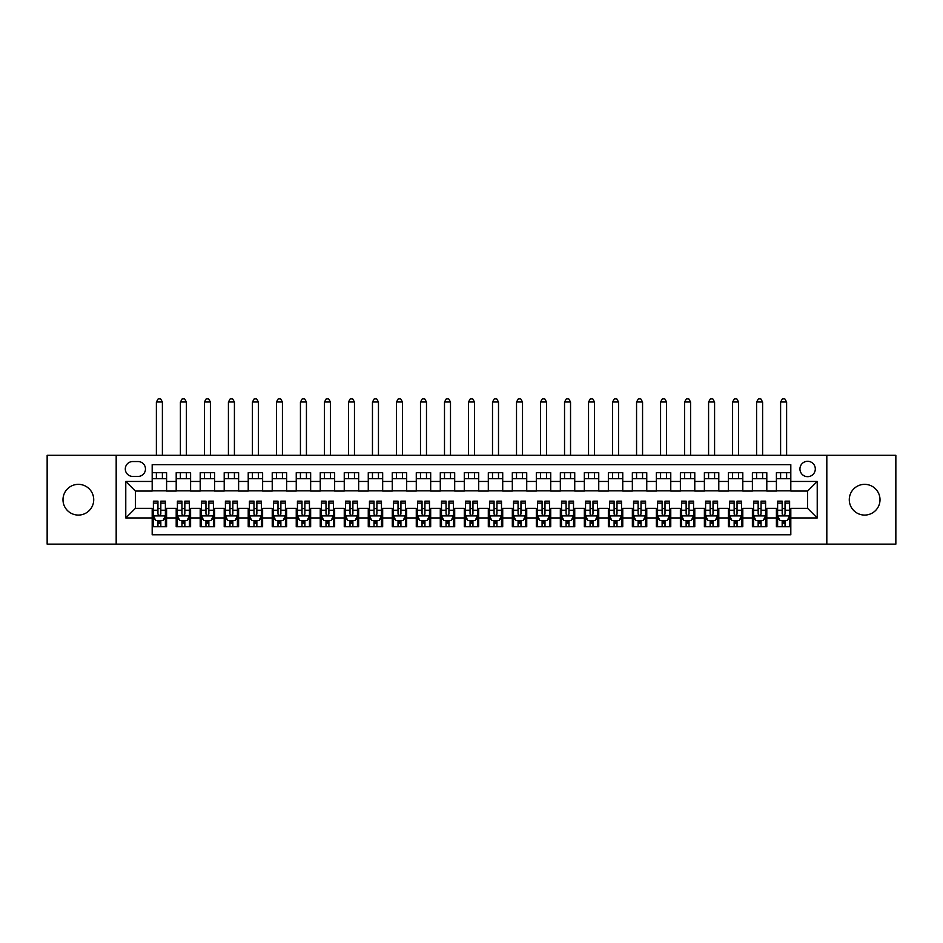 <?xml version="1.0" encoding="UTF-8"?>
<svg xmlns="http://www.w3.org/2000/svg" width="943" height="943" viewBox="0 0 943 943"><rect width="100%" height="100%" fill="white"/><g stroke="black" fill="none" stroke-linecap="round" stroke-linejoin="round"><path stroke-width="1.41" d="M864.637 484.348A15.371 15.371 0 0 0 849.278 499.707A15.371 15.371 0 0 0 864.637 515.078A15.371 15.371 0 0 0 880.008 499.707A15.371 15.371 0 0 0 864.637 484.348M78.363 484.348A15.371 15.371 0 0 0 62.992 499.707A15.371 15.371 0 0 0 78.363 515.078A15.371 15.371 0 0 0 93.722 499.707A15.371 15.371 0 0 0 78.363 484.348M807.621 461.292A7.685 7.685 0 0 0 799.935 468.977A7.685 7.685 0 0 0 807.621 476.663A7.685 7.685 0 0 0 815.306 468.977A7.685 7.685 0 0 0 807.621 461.292M826.822 544.123L895.85 544.123L895.85 455.292L826.822 455.292L826.822 544.123L116.178 544.123L116.178 455.292L47.15 455.292L47.15 544.123L116.178 544.123M790.812 472.702L776.407 472.702L776.407 481.46L766.8 481.46L766.8 491.067L776.407 491.067L776.407 481.46M766.8 481.46L766.8 472.702L752.396 472.702L752.396 481.46L742.801 481.46L742.801 491.067L752.396 491.067L752.396 481.46M742.801 481.46L742.801 472.702L728.385 472.702L728.385 481.46L718.79 481.46L718.79 491.067L728.385 491.067L728.385 481.46M718.79 481.46L718.79 472.702L704.386 472.702L704.386 481.46L694.779 481.46L694.779 491.067L704.386 491.067L704.386 481.46M694.779 481.46L694.779 472.702L680.375 472.702L680.375 481.46L670.768 481.46L670.768 491.067L680.375 491.067L680.375 481.46M670.768 481.46L670.768 472.702L656.363 472.702L656.363 481.46L646.757 481.46L646.757 491.067L656.363 491.067L656.363 481.46M646.757 481.46L646.757 472.702L632.352 472.702L632.352 481.46L622.757 481.46L622.757 491.067L632.352 491.067L632.352 481.46M622.757 481.46L622.757 472.702L608.353 472.702L608.353 481.46L598.746 481.46L598.746 491.067L608.353 491.067L608.353 481.46M598.746 481.46L598.746 472.702L584.342 472.702L584.342 481.46L574.735 481.46L574.735 491.067L584.342 491.067L584.342 481.46M574.735 481.46L574.735 472.702L560.331 472.702L560.331 481.46L550.724 481.46L550.724 491.067L560.331 491.067L560.331 481.46M550.724 481.46L550.724 472.702L536.319 472.702L536.319 481.46L526.724 481.46L526.724 491.067L536.319 491.067L536.319 481.46M526.724 481.46L526.724 472.702L512.32 472.702L512.32 481.46L502.713 481.46L502.713 491.067L512.32 491.067L512.32 481.46M502.713 481.46L502.713 472.702L488.309 472.702L488.309 481.46L478.702 481.46L478.702 491.067L488.309 491.067L488.309 481.46M478.702 481.46L478.702 472.702L464.298 472.702L464.298 481.46L454.691 481.46L454.691 491.067L464.298 491.067L464.298 481.46M454.691 481.46L454.691 472.702L440.287 472.702L440.287 481.46L430.68 481.46L430.68 491.067L440.287 491.067L440.287 481.46M430.68 481.46L430.68 472.702L416.276 472.702L416.276 481.46L406.681 481.46L406.681 491.067L416.276 491.067L416.276 481.46M406.681 481.46L406.681 472.702L392.276 472.702L392.276 481.46L382.669 481.46L382.669 491.067L392.276 491.067L392.276 481.46M382.669 481.46L382.669 472.702L368.265 472.702L368.265 481.46L358.658 481.46L358.658 491.067L368.265 491.067L368.265 481.46M358.658 481.46L358.658 472.702L344.254 472.702L344.254 481.46L334.647 481.46L334.647 491.067L344.254 491.067L344.254 481.46M334.647 481.46L334.647 472.702L320.243 472.702L320.243 481.46L310.648 481.46L310.648 491.067L320.243 491.067L320.243 481.46M310.648 481.46L310.648 472.702L296.243 472.702L296.243 481.46L286.637 481.46L286.637 491.067L296.243 491.067L296.243 481.46M286.637 481.46L286.637 472.702L272.232 472.702L272.232 481.46L262.625 481.46L262.625 491.067L272.232 491.067L272.232 481.46M262.625 481.46L262.625 472.702L248.221 472.702L248.221 481.46L238.614 481.46L238.614 491.067L248.221 491.067L248.221 481.46M238.614 481.46L238.614 472.702L224.21 472.702L224.21 481.46L214.615 481.46L214.615 491.067L224.21 491.067L224.21 481.46M214.615 481.46L214.615 472.702L200.199 472.702L200.199 481.46L190.604 481.46L190.604 491.067L200.199 491.067L200.199 481.46M190.604 481.46L190.604 472.702L176.2 472.702L176.2 491.067L166.593 491.067L166.593 472.702L152.188 472.702M152.188 526.724L166.593 526.724L166.593 508.348L176.2 508.348L176.2 526.724L190.604 526.724L190.604 508.348L200.199 508.348L200.199 517.955L190.604 517.955M200.199 517.955L200.199 526.724L214.615 526.724L214.615 508.348L224.21 508.348L224.21 517.955L214.615 517.955M224.21 517.955L224.21 526.724L238.614 526.724L238.614 508.348L248.221 508.348L248.221 517.955L238.614 517.955M248.221 517.955L248.221 526.724L262.625 526.724L262.625 508.348L272.232 508.348L272.232 517.955L262.625 517.955M272.232 517.955L272.232 526.724L286.637 526.724L286.637 508.348L296.243 508.348L296.243 517.955L286.637 517.955M296.243 517.955L296.243 526.724L310.648 526.724L310.648 508.348L320.243 508.348L320.243 517.955L310.648 517.955M320.243 517.955L320.243 526.724L334.647 526.724L334.647 508.348L344.254 508.348L344.254 517.955L334.647 517.955M344.254 517.955L344.254 526.724L358.658 526.724L358.658 508.348L368.265 508.348L368.265 517.955L358.658 517.955M368.265 517.955L368.265 526.724L382.669 526.724L382.669 508.348L392.276 508.348L392.276 517.955L382.669 517.955M392.276 517.955L392.276 526.724L406.681 526.724L406.681 508.348L416.276 508.348L416.276 517.955L406.681 517.955M416.276 517.955L416.276 526.724L430.68 526.724L430.68 508.348L440.287 508.348L440.287 517.955L430.68 517.955M440.287 517.955L440.287 526.724L454.691 526.724L454.691 508.348L464.298 508.348L464.298 517.955L454.691 517.955M464.298 517.955L464.298 526.724L478.702 526.724L478.702 508.348L488.309 508.348L488.309 517.955L478.702 517.955M488.309 517.955L488.309 526.724L502.713 526.724L502.713 508.348L512.32 508.348L512.32 517.955L502.713 517.955M512.32 517.955L512.32 526.724L526.724 526.724L526.724 508.348L536.319 508.348L536.319 517.955L526.724 517.955M536.319 517.955L536.319 526.724L550.724 526.724L550.724 508.348L560.331 508.348L560.331 517.955L550.724 517.955M560.331 517.955L560.331 526.724L574.735 526.724L574.735 508.348L584.342 508.348L584.342 517.955L574.735 517.955M584.342 517.955L584.342 526.724L598.746 526.724L598.746 508.348L608.353 508.348L608.353 517.955L598.746 517.955M608.353 517.955L608.353 526.724L622.757 526.724L622.757 508.348L632.352 508.348L632.352 517.955L622.757 517.955M632.352 517.955L632.352 526.724L646.757 526.724L646.757 508.348L656.363 508.348L656.363 517.955L646.757 517.955M656.363 517.955L656.363 526.724L670.768 526.724L670.768 508.348L680.375 508.348L680.375 517.955L670.768 517.955M680.375 517.955L680.375 526.724L694.779 526.724L694.779 508.348L704.386 508.348L704.386 517.955L694.779 517.955M704.386 517.955L704.386 526.724L718.79 526.724L718.79 508.348L728.385 508.348L728.385 517.955L718.79 517.955M728.385 517.955L728.385 526.724L742.801 526.724L742.801 508.348L752.396 508.348L752.396 517.955L742.801 517.955M752.396 517.955L752.396 526.724L766.8 526.724L766.8 508.348L776.407 508.348L776.407 517.955L766.8 517.955M132.739 476.427L138.02 476.427A7.438 7.438 0 0 0 145.47 468.977A7.438 7.438 0 0 0 138.02 461.54L132.739 461.54A7.438 7.438 0 0 0 125.301 468.977A7.438 7.438 0 0 0 132.739 476.427M826.822 455.292L116.178 455.292M790.812 481.46L790.812 464.663L152.188 464.663L152.188 491.067L135.379 491.067L135.379 508.348L152.188 508.348L152.188 534.764L790.812 534.764L790.812 508.348L807.621 508.348L807.621 491.067L790.812 491.067L790.812 481.46L817.227 481.46L817.227 517.955L790.812 517.955M152.188 517.955L125.773 517.955L125.773 481.46L152.188 481.46M776.407 517.955L776.407 526.724L790.812 526.724M152.188 478.702L166.593 478.702M152.188 490.831L166.593 490.831M152.188 508.595L153.391 508.595M157.952 508.595L160.829 508.595M165.39 508.595L166.593 508.595M152.188 520.713L153.391 520.713M157.952 520.713L160.829 520.713M165.39 520.713L166.593 520.713M176.2 490.831L190.604 490.831M176.2 478.702L190.604 478.702M176.2 508.595L177.402 508.595M181.952 508.595L184.84 508.595M189.402 508.595L190.604 508.595M176.2 520.713L177.402 520.713M181.952 520.713L184.84 520.713M189.402 520.713L190.604 520.713M200.199 508.595L201.401 508.595M205.963 508.595L208.851 508.595M213.413 508.595L214.615 508.595M200.199 520.713L201.401 520.713M205.963 520.713L208.851 520.713M213.413 520.713L214.615 520.713M200.199 478.702L214.615 478.702M200.199 490.831L214.615 490.831M224.21 508.595L225.412 508.595M229.974 508.595L232.85 508.595M237.412 508.595L238.614 508.595M224.21 520.713L225.412 520.713M229.974 520.713L232.85 520.713M237.412 520.713L238.614 520.713M224.21 478.702L238.614 478.702M224.21 490.831L238.614 490.831M248.221 508.595L249.423 508.595M253.985 508.595L256.861 508.595M261.423 508.595L262.625 508.595M248.221 520.713L249.423 520.713M253.985 520.713L256.861 520.713M261.423 520.713L262.625 520.713M248.221 478.702L262.625 478.702M248.221 490.831L262.625 490.831M272.232 508.595L273.435 508.595M277.996 508.595L280.873 508.595M285.434 508.595L286.637 508.595M272.232 520.713L273.435 520.713M277.996 520.713L280.873 520.713M285.434 520.713L286.637 520.713M272.232 478.702L286.637 478.702M272.232 490.831L286.637 490.831M296.243 508.595L297.434 508.595M301.996 508.595L304.884 508.595M309.445 508.595L310.648 508.595M296.243 520.713L297.434 520.713M301.996 520.713L304.884 520.713M309.445 520.713L310.648 520.713M296.243 478.702L310.648 478.702M296.243 490.831L310.648 490.831M320.243 508.595L321.445 508.595M326.007 508.595L328.895 508.595M333.457 508.595L334.647 508.595M320.243 520.713L321.445 520.713M326.007 520.713L328.895 520.713M333.457 520.713L334.647 520.713M320.243 478.702L334.647 478.702M320.243 490.831L334.647 490.831M344.254 508.595L345.456 508.595M350.018 508.595L352.894 508.595M357.456 508.595L358.658 508.595M344.254 520.713L345.456 520.713M350.018 520.713L352.894 520.713M357.456 520.713L358.658 520.713M344.254 478.702L358.658 478.702M344.254 490.831L358.658 490.831M368.265 508.595L369.467 508.595M374.029 508.595L376.905 508.595M381.467 508.595L382.669 508.595M368.265 520.713L369.467 520.713M374.029 520.713L376.905 520.713M381.467 520.713L382.669 520.713M368.265 478.702L382.669 478.702M368.265 490.831L382.669 490.831M392.276 508.595L393.467 508.595M398.029 508.595L400.916 508.595M405.478 508.595L406.681 508.595M392.276 520.713L393.467 520.713M398.029 520.713L400.916 520.713M405.478 520.713L406.681 520.713M392.276 478.702L406.681 478.702M392.276 490.831L406.681 490.831M416.276 508.595L417.478 508.595M422.04 508.595L424.928 508.595M429.489 508.595L430.68 508.595M416.276 520.713L417.478 520.713M422.04 520.713L424.928 520.713M429.489 520.713L430.68 520.713M416.276 478.702L430.68 478.702M416.276 490.831L430.68 490.831M440.287 508.595L441.489 508.595M446.051 508.595L448.927 508.595M453.489 508.595L454.691 508.595M440.287 520.713L441.489 520.713M446.051 520.713L448.927 520.713M453.489 520.713L454.691 520.713M440.287 478.702L454.691 478.702M440.287 490.831L454.691 490.831M464.298 508.595L465.5 508.595M470.062 508.595L472.938 508.595M477.5 508.595L478.702 508.595M464.298 520.713L465.5 520.713M470.062 520.713L472.938 520.713M477.5 520.713L478.702 520.713M464.298 478.702L478.702 478.702M464.298 490.831L478.702 490.831M488.309 508.595L489.511 508.595M494.073 508.595L496.949 508.595M501.511 508.595L502.713 508.595M488.309 520.713L489.511 520.713M494.073 520.713L496.949 520.713M501.511 520.713L502.713 520.713M488.309 478.702L502.713 478.702M488.309 490.831L502.713 490.831M512.32 508.595L513.511 508.595M518.072 508.595L520.96 508.595M525.522 508.595L526.724 508.595M512.32 520.713L513.511 520.713M518.072 520.713L520.96 520.713M525.522 520.713L526.724 520.713M512.32 478.702L526.724 478.702M512.32 490.831L526.724 490.831M536.319 508.595L537.522 508.595M542.084 508.595L544.971 508.595M549.533 508.595L550.724 508.595M536.319 520.713L537.522 520.713M542.084 520.713L544.971 520.713M549.533 520.713L550.724 520.713M536.319 478.702L550.724 478.702M536.319 490.831L550.724 490.831M560.331 508.595L561.533 508.595M566.095 508.595L568.971 508.595M573.533 508.595L574.735 508.595M560.331 520.713L561.533 520.713M566.095 520.713L568.971 520.713M573.533 520.713L574.735 520.713M560.331 478.702L574.735 478.702M560.331 490.831L574.735 490.831M584.342 508.595L585.544 508.595M590.106 508.595L592.982 508.595M597.544 508.595L598.746 508.595M584.342 520.713L585.544 520.713M590.106 520.713L592.982 520.713M597.544 520.713L598.746 520.713M584.342 478.702L598.746 478.702M584.342 490.831L598.746 490.831M608.353 508.595L609.543 508.595M614.105 508.595L616.993 508.595M621.555 508.595L622.757 508.595M608.353 520.713L609.543 520.713M614.105 520.713L616.993 520.713M621.555 520.713L622.757 520.713M608.353 478.702L622.757 478.702M608.353 490.831L622.757 490.831M632.352 508.595L633.555 508.595M638.116 508.595L641.004 508.595M645.566 508.595L646.757 508.595M632.352 520.713L633.555 520.713M638.116 520.713L641.004 520.713M645.566 520.713L646.757 520.713M632.352 478.702L646.757 478.702M632.352 490.831L646.757 490.831M656.363 508.595L657.566 508.595M662.127 508.595L665.004 508.595M669.565 508.595L670.768 508.595M656.363 520.713L657.566 520.713M662.127 520.713L665.004 520.713M669.565 520.713L670.768 520.713M656.363 478.702L670.768 478.702M656.363 490.831L670.768 490.831M680.375 508.595L681.577 508.595M686.139 508.595L689.015 508.595M693.576 508.595L694.779 508.595M680.375 520.713L681.577 520.713M686.139 520.713L689.015 520.713M693.576 520.713L694.779 520.713M680.375 478.702L694.779 478.702M680.375 490.831L694.779 490.831M704.386 508.595L705.588 508.595M710.15 508.595L713.026 508.595M717.588 508.595L718.79 508.595M704.386 520.713L705.588 520.713M710.15 520.713L713.026 520.713M717.588 520.713L718.79 520.713M704.386 478.702L718.79 478.702M704.386 490.831L718.79 490.831M728.385 508.595L729.587 508.595M734.149 508.595L737.037 508.595M741.599 508.595L742.801 508.595M728.385 520.713L729.587 520.713M734.149 520.713L737.037 520.713M741.599 520.713L742.801 520.713M728.385 478.702L742.801 478.702M728.385 490.831L742.801 490.831M752.396 508.595L753.598 508.595M758.16 508.595L761.048 508.595M765.598 508.595L766.8 508.595M752.396 520.713L753.598 520.713M758.16 520.713L761.048 520.713M765.598 520.713L766.8 520.713M752.396 478.702L766.8 478.702M752.396 490.831L766.8 490.831M776.407 508.595L777.61 508.595M782.171 508.595L785.048 508.595M789.609 508.595L790.812 508.595M776.407 520.713L777.61 520.713M782.171 520.713L785.048 520.713M789.609 520.713L790.812 520.713M776.407 478.702L790.812 478.702M776.407 490.831L790.812 490.831M135.379 491.067L125.773 481.46M135.379 508.348L125.773 517.955M817.227 481.46L807.621 491.067M817.227 517.955L807.621 508.348M157.952 523.601L160.829 523.601M153.391 503.102L157.952 503.102L157.952 501.146L153.391 501.146L153.391 515.797L155.784 520.595L162.986 520.595L165.39 515.797L165.39 501.146L160.829 501.146L160.829 503.102L165.39 503.102M165.39 515.797L165.39 526.724M153.391 515.797L153.391 526.724M160.829 520.595L160.829 526.724M157.952 526.724L157.952 520.595M157.952 503.102L157.952 513.994C158.907 515.845 159.874 515.845 160.829 513.994L160.829 503.102M162.396 478.702L162.396 472.702M162.396 455.292L162.396 402.001L156.385 402.001L156.385 455.292M156.385 478.702L156.385 472.702M156.385 402.001L158.188 398.877L160.593 398.877L162.396 402.001M181.952 523.601L184.84 523.601M177.402 503.102L181.952 503.102L181.952 501.146L177.402 501.146L177.402 515.797L179.795 520.595L186.997 520.595L189.402 515.797L189.402 501.146L184.84 501.146L184.84 503.102L189.402 503.102M189.402 515.797L189.402 526.724M177.402 515.797L177.402 526.724M184.84 520.595L184.84 526.724M181.952 526.724L181.952 520.595M181.952 503.102L181.952 513.994C182.918 515.845 183.873 515.845 184.84 513.994L184.84 503.102M186.396 478.702L186.396 472.702M186.396 455.292L186.396 402.001L180.396 402.001L180.396 455.292M180.396 478.702L180.396 472.702M180.396 402.001L182.199 398.877L184.604 398.877L186.396 402.001M205.963 523.601L208.851 523.601M201.401 503.102L205.963 503.102L205.963 501.146L201.401 501.146L201.401 515.797L203.806 520.595L211.008 520.595L213.413 515.797L213.413 501.146L208.851 501.146L208.851 503.102L213.413 503.102M213.413 515.797L213.413 526.724M201.401 515.797L201.401 526.724M208.851 520.595L208.851 526.724M205.963 526.724L205.963 520.595M205.963 503.102L205.963 513.994C206.93 515.845 207.884 515.845 208.851 513.994L208.851 503.102M210.407 478.702L210.407 472.702M210.407 455.292L210.407 402.001L204.407 402.001L204.407 455.292M204.407 478.702L204.407 472.702M204.407 402.001L206.211 398.877L208.603 398.877L210.407 402.001M229.974 523.601L232.85 523.601M225.412 503.102L229.974 503.102L229.974 501.146L225.412 501.146L225.412 515.797L227.817 520.595L235.019 520.595L237.412 515.797L237.412 501.146L232.85 501.146L232.85 503.102L237.412 503.102M237.412 515.797L237.412 526.724M225.412 515.797L225.412 526.724M232.85 520.595L232.85 526.724M229.974 526.724L229.974 520.595M229.974 503.102L229.974 513.994C230.929 515.845 231.895 515.845 232.85 513.994L232.85 503.102M234.418 478.702L234.418 472.702M234.418 455.292L234.418 402.001L228.418 402.001L228.418 455.292M228.418 478.702L228.418 472.702M228.418 402.001L230.21 398.877L232.615 398.877L234.418 402.001M253.985 523.601L256.861 523.601M249.423 503.102L253.985 503.102L253.985 501.146L249.423 501.146L249.423 515.797L251.828 520.595L259.03 520.595L261.423 515.797L261.423 501.146L256.861 501.146L256.861 503.102L261.423 503.102M261.423 515.797L261.423 526.724M249.423 515.797L249.423 526.724M256.861 520.595L256.861 526.724M253.985 526.724L253.985 520.595M253.985 503.102L253.985 513.994C254.94 515.845 255.907 515.845 256.861 513.994L256.861 503.102M258.429 478.702L258.429 472.702M258.429 455.292L258.429 402.001L252.418 402.001L252.418 455.292M252.418 478.702L252.418 472.702M252.418 402.001L254.221 398.877L256.626 398.877L258.429 402.001M277.996 523.601L280.873 523.601M273.435 503.102L277.996 503.102L277.996 501.146L273.435 501.146L273.435 515.797L275.827 520.595L283.03 520.595L285.434 515.797L285.434 501.146L280.873 501.146L280.873 503.102L285.434 503.102M285.434 515.797L285.434 526.724M273.435 515.797L273.435 526.724M280.873 520.595L280.873 526.724M277.996 526.724L277.996 520.595M277.996 503.102L277.996 513.994C278.951 515.845 279.906 515.845 280.873 513.994L280.873 503.102M282.428 478.702L282.428 472.702M282.428 455.292L282.428 402.001L276.429 402.001L276.429 455.292M276.429 478.702L276.429 472.702M276.429 402.001L278.232 398.877L280.637 398.877L282.428 402.001M301.996 523.601L304.884 523.601M297.434 503.102L301.996 503.102L301.996 501.146L297.434 501.146L297.434 515.797L299.839 520.595L307.041 520.595L309.445 515.797L309.445 501.146L304.884 501.146L304.884 503.102L309.445 503.102M309.445 515.797L309.445 526.724M297.434 515.797L297.434 526.724M304.884 520.595L304.884 526.724M301.996 526.724L301.996 520.595M301.996 503.102L301.996 513.994C302.962 515.845 303.917 515.845 304.884 513.994L304.884 503.102M306.44 478.702L306.44 472.702M306.44 455.292L306.44 402.001L300.44 402.001L300.44 455.292M300.44 478.702L300.44 472.702M300.44 402.001L302.243 398.877L304.636 398.877L306.44 402.001M326.007 523.601L328.895 523.601M321.445 503.102L326.007 503.102L326.007 501.146L321.445 501.146L321.445 515.797L323.85 520.595L331.052 520.595L333.457 515.797L333.457 501.146L328.895 501.146L328.895 503.102L333.457 503.102M333.457 515.797L333.457 526.724M321.445 515.797L321.445 526.724M328.895 520.595L328.895 526.724M326.007 526.724L326.007 520.595M326.007 503.102L326.007 513.994C326.973 515.845 327.928 515.845 328.895 513.994L328.895 503.102M330.451 478.702L330.451 472.702M330.451 455.292L330.451 402.001L324.451 402.001L324.451 455.292M324.451 478.702L324.451 472.702M324.451 402.001L326.254 398.877L328.647 398.877L330.451 402.001M350.018 523.601L352.894 523.601M345.456 503.102L350.018 503.102L350.018 501.146L345.456 501.146L345.456 515.797L347.861 520.595L355.063 520.595L357.456 515.797L357.456 501.146L352.894 501.146L352.894 503.102L357.456 503.102M357.456 515.797L357.456 526.724M345.456 515.797L345.456 526.724M352.894 520.595L352.894 526.724M350.018 526.724L350.018 520.595M350.018 503.102L350.018 513.994C350.973 515.845 351.939 515.845 352.894 513.994L352.894 503.102M354.462 478.702L354.462 472.702M354.462 455.292L354.462 402.001L348.462 402.001L348.462 455.292M348.462 478.702L348.462 472.702M348.462 402.001L350.254 398.877L352.658 398.877L354.462 402.001M374.029 523.601L376.905 523.601M369.467 503.102L374.029 503.102L374.029 501.146L369.467 501.146L369.467 515.797L371.86 520.595L379.062 520.595L381.467 515.797L381.467 501.146L376.905 501.146L376.905 503.102L381.467 503.102M381.467 515.797L381.467 526.724M369.467 515.797L369.467 526.724M376.905 520.595L376.905 526.724M374.029 526.724L374.029 520.595M374.029 503.102L374.029 513.994C374.984 515.845 375.951 515.845 376.905 513.994L376.905 503.102M378.461 478.702L378.461 472.702M378.461 455.292L378.461 402.001L372.461 402.001L372.461 455.292M372.461 478.702L372.461 472.702M372.461 402.001L374.265 398.877L376.67 398.877L378.461 402.001M398.029 523.601L400.916 523.601M393.467 503.102L398.029 503.102L398.029 501.146L393.467 501.146L393.467 515.797L395.871 520.595L403.074 520.595L405.478 515.797L405.478 501.146L400.916 501.146L400.916 503.102L405.478 503.102M405.478 515.797L405.478 526.724M393.467 515.797L393.467 526.724M400.916 520.595L400.916 526.724M398.029 526.724L398.029 520.595M398.029 503.102L398.029 513.994C398.995 515.845 399.95 515.845 400.916 513.994L400.916 503.102M402.472 478.702L402.472 472.702M402.472 455.292L402.472 402.001L396.473 402.001L396.473 455.292M396.473 478.702L396.473 472.702M396.473 402.001L398.276 398.877L400.681 398.877L402.472 402.001M422.04 523.601L424.928 523.601M417.478 503.102L422.04 503.102L422.04 501.146L417.478 501.146L417.478 515.797L419.883 520.595L427.085 520.595L429.489 515.797L429.489 501.146L424.928 501.146L424.928 503.102L429.489 503.102M429.489 515.797L429.489 526.724M417.478 515.797L417.478 526.724M424.928 520.595L424.928 526.724M422.04 526.724L422.04 520.595M422.04 503.102L422.04 513.994C423.006 515.845 423.961 515.845 424.928 513.994L424.928 503.102M426.484 478.702L426.484 472.702M426.484 455.292L426.484 402.001L420.484 402.001L420.484 455.292M420.484 478.702L420.484 472.702M420.484 402.001L422.287 398.877L424.68 398.877L426.484 402.001M446.051 523.601L448.927 523.601M441.489 503.102L446.051 503.102L446.051 501.146L441.489 501.146L441.489 515.797L443.894 520.595L451.096 520.595L453.489 515.797L453.489 501.146L448.927 501.146L448.927 503.102L453.489 503.102M453.489 515.797L453.489 526.724M441.489 515.797L441.489 526.724M448.927 520.595L448.927 526.724M446.051 526.724L446.051 520.595M446.051 503.102L446.051 513.994C447.006 515.845 447.972 515.845 448.927 513.994L448.927 503.102M450.495 478.702L450.495 472.702M450.495 455.292L450.495 402.001L444.495 402.001L444.495 455.292M444.495 478.702L444.495 472.702M444.495 402.001L446.287 398.877L448.691 398.877L450.495 402.001M470.062 523.601L472.938 523.601M465.5 503.102L470.062 503.102L470.062 501.146L465.5 501.146L465.5 515.797L467.893 520.595L475.107 520.595L477.5 515.797L477.5 501.146L472.938 501.146L472.938 503.102L477.5 503.102M477.5 515.797L477.5 526.724M465.5 515.797L465.5 526.724M472.938 520.595L472.938 526.724M470.062 526.724L470.062 520.595M470.062 503.102L470.062 513.994C471.017 515.845 471.983 515.845 472.938 513.994L472.938 503.102M474.506 478.702L474.506 472.702M474.506 455.292L474.506 402.001L468.494 402.001L468.494 455.292M468.494 478.702L468.494 472.702M468.494 402.001L470.298 398.877L472.702 398.877L474.506 402.001M494.073 523.601L496.949 523.601M489.511 503.102L494.073 503.102L494.073 501.146L489.511 501.146L489.511 515.797L491.904 520.595L499.106 520.595L501.511 515.797L501.511 501.146L496.949 501.146L496.949 503.102L501.511 503.102M501.511 515.797L501.511 526.724M489.511 515.797L489.511 526.724M496.949 520.595L496.949 526.724M494.073 526.724L494.073 520.595M494.073 503.102L494.073 513.994C495.028 515.845 495.983 515.845 496.949 513.994L496.949 503.102M498.505 478.702L498.505 472.702M498.505 455.292L498.505 402.001L492.505 402.001L492.505 455.292M492.505 478.702L492.505 472.702M492.505 402.001L494.309 398.877L496.713 398.877L498.505 402.001M518.072 523.601L520.96 523.601M513.511 503.102L518.072 503.102L518.072 501.146L513.511 501.146L513.511 515.797L515.915 520.595L523.117 520.595L525.522 515.797L525.522 501.146L520.96 501.146L520.96 503.102L525.522 503.102M525.522 515.797L525.522 526.724M513.511 515.797L513.511 526.724M520.96 520.595L520.96 526.724M518.072 526.724L518.072 520.595M518.072 503.102L518.072 513.994C519.039 515.845 519.994 515.845 520.96 513.994L520.96 503.102M522.516 478.702L522.516 472.702M522.516 455.292L522.516 402.001L516.516 402.001L516.516 455.292M516.516 478.702L516.516 472.702M516.516 402.001L518.32 398.877L520.713 398.877L522.516 402.001M542.084 523.601L544.971 523.601M537.522 503.102L542.084 503.102L542.084 501.146L537.522 501.146L537.522 515.797L539.926 520.595L547.129 520.595L549.533 515.797L549.533 501.146L544.971 501.146L544.971 503.102L549.533 503.102M549.533 515.797L549.533 526.724M537.522 515.797L537.522 526.724M544.971 520.595L544.971 526.724M542.084 526.724L542.084 520.595M542.084 503.102L542.084 513.994C543.038 515.845 544.005 515.845 544.971 513.994L544.971 503.102M546.527 478.702L546.527 472.702M546.527 455.292L546.527 402.001L540.528 402.001L540.528 455.292M540.528 478.702L540.528 472.702M540.528 402.001L542.319 398.877L544.724 398.877L546.527 402.001M566.095 523.601L568.971 523.601M561.533 503.102L566.095 503.102L566.095 501.146L561.533 501.146L561.533 515.797L563.938 520.595L571.14 520.595L573.533 515.797L573.533 501.146L568.971 501.146L568.971 503.102L573.533 503.102M573.533 515.797L573.533 526.724M561.533 515.797L561.533 526.724M568.971 520.595L568.971 526.724M566.095 526.724L566.095 520.595M566.095 503.102L566.095 513.994C567.049 515.845 568.016 515.845 568.971 513.994L568.971 503.102M570.539 478.702L570.539 472.702M570.539 455.292L570.539 402.001L564.539 402.001L564.539 455.292M564.539 478.702L564.539 472.702M564.539 402.001L566.33 398.877L568.735 398.877L570.539 402.001M590.106 523.601L592.982 523.601M585.544 503.102L590.106 503.102L590.106 501.146L585.544 501.146L585.544 515.797L587.937 520.595L595.139 520.595L597.544 515.797L597.544 501.146L592.982 501.146L592.982 503.102L597.544 503.102M597.544 515.797L597.544 526.724M585.544 515.797L585.544 526.724M592.982 520.595L592.982 526.724M590.106 526.724L590.106 520.595M590.106 503.102L590.106 513.994C591.061 515.845 592.027 515.845 592.982 513.994L592.982 503.102M594.538 478.702L594.538 472.702M594.538 455.292L594.538 402.001L588.538 402.001L588.538 455.292M588.538 478.702L588.538 472.702M588.538 402.001L590.342 398.877L592.746 398.877L594.538 402.001M614.105 523.601L616.993 523.601M609.543 503.102L614.105 503.102L614.105 501.146L609.543 501.146L609.543 515.797L611.948 520.595L619.15 520.595L621.555 515.797L621.555 501.146L616.993 501.146L616.993 503.102L621.555 503.102M621.555 515.797L621.555 526.724M609.543 515.797L609.543 526.724M616.993 520.595L616.993 526.724M614.105 526.724L614.105 520.595M614.105 503.102L614.105 513.994C615.072 515.845 616.027 515.845 616.993 513.994L616.993 503.102M618.549 478.702L618.549 472.702M618.549 455.292L618.549 402.001L612.549 402.001L612.549 455.292M612.549 478.702L612.549 472.702M612.549 402.001L614.353 398.877L616.746 398.877L618.549 402.001M638.116 523.601L641.004 523.601M633.555 503.102L638.116 503.102L638.116 501.146L633.555 501.146L633.555 515.797L635.959 520.595L643.161 520.595L645.566 515.797L645.566 501.146L641.004 501.146L641.004 503.102L645.566 503.102M645.566 515.797L645.566 526.724M633.555 515.797L633.555 526.724M641.004 520.595L641.004 526.724M638.116 526.724L638.116 520.595M638.116 503.102L638.116 513.994C639.083 515.845 640.038 515.845 641.004 513.994L641.004 503.102M642.56 478.702L642.56 472.702M642.56 455.292L642.56 402.001L636.56 402.001L636.56 455.292M636.56 478.702L636.56 472.702M636.56 402.001L638.364 398.877L640.757 398.877L642.56 402.001M662.127 523.601L665.004 523.601M657.566 503.102L662.127 503.102L662.127 501.146L657.566 501.146L657.566 515.797L659.97 520.595L667.173 520.595L669.565 515.797L669.565 501.146L665.004 501.146L665.004 503.102L669.565 503.102M669.565 515.797L669.565 526.724M657.566 515.797L657.566 526.724M665.004 520.595L665.004 526.724M662.127 526.724L662.127 520.595M662.127 503.102L662.127 513.994C663.082 515.845 664.049 515.845 665.004 513.994L665.004 503.102M666.571 478.702L666.571 472.702M666.571 455.292L666.571 402.001L660.571 402.001L660.571 455.292M660.571 478.702L660.571 472.702M660.571 402.001L662.363 398.877L664.768 398.877L666.571 402.001M686.139 523.601L689.015 523.601M681.577 503.102L686.139 503.102L686.139 501.146L681.577 501.146L681.577 515.797L683.97 520.595L691.172 520.595L693.576 515.797L693.576 501.146L689.015 501.146L689.015 503.102L693.576 503.102M693.576 515.797L693.576 526.724M681.577 515.797L681.577 526.724M689.015 520.595L689.015 526.724M686.139 526.724L686.139 520.595M686.139 503.102L686.139 513.994C687.093 515.845 688.06 515.845 689.015 513.994L689.015 503.102M690.582 478.702L690.582 472.702M690.582 455.292L690.582 402.001L684.571 402.001L684.571 455.292M684.571 478.702L684.571 472.702M684.571 402.001L686.374 398.877L688.779 398.877L690.582 402.001M710.15 523.601L713.026 523.601M705.588 503.102L710.15 503.102L710.15 501.146L705.588 501.146L705.588 515.797L707.981 520.595L715.183 520.595L717.588 515.797L717.588 501.146L713.026 501.146L713.026 503.102L717.588 503.102M717.588 515.797L717.588 526.724M705.588 515.797L705.588 526.724M713.026 520.595L713.026 526.724M710.15 526.724L710.15 520.595M710.15 503.102L710.15 513.994C711.105 515.845 712.059 515.845 713.026 513.994L713.026 503.102M714.582 478.702L714.582 472.702M714.582 455.292L714.582 402.001L708.582 402.001L708.582 455.292M708.582 478.702L708.582 472.702M708.582 402.001L710.385 398.877L712.79 398.877L714.582 402.001M734.149 523.601L737.037 523.601M729.587 503.102L734.149 503.102L734.149 501.146L729.587 501.146L729.587 515.797L731.992 520.595L739.194 520.595L741.599 515.797L741.599 501.146L737.037 501.146L737.037 503.102L741.599 503.102M741.599 515.797L741.599 526.724M729.587 515.797L729.587 526.724M737.037 520.595L737.037 526.724M734.149 526.724L734.149 520.595M734.149 503.102L734.149 513.994C735.116 515.845 736.07 515.845 737.037 513.994L737.037 503.102M738.593 478.702L738.593 472.702M738.593 455.292L738.593 402.001L732.593 402.001L732.593 455.292M732.593 478.702L732.593 472.702M732.593 402.001L734.397 398.877L736.789 398.877L738.593 402.001M758.16 523.601L761.048 523.601M753.598 503.102L758.16 503.102L758.16 501.146L753.598 501.146L753.598 515.797L756.003 520.595L763.205 520.595L765.598 515.797L765.598 501.146L761.048 501.146L761.048 503.102L765.598 503.102M765.598 515.797L765.598 526.724M753.598 515.797L753.598 526.724M761.048 520.595L761.048 526.724M758.16 526.724L758.16 520.595M758.16 503.102L758.16 513.994C759.115 515.845 760.082 515.845 761.048 513.994L761.048 503.102M762.604 478.702L762.604 472.702M762.604 455.292L762.604 402.001L756.604 402.001L756.604 455.292M756.604 478.702L756.604 472.702M756.604 402.001L758.396 398.877L760.801 398.877L762.604 402.001M782.171 523.601L785.048 523.601M777.61 503.102L782.171 503.102L782.171 501.146L777.61 501.146L777.61 515.797L780.014 520.595L787.216 520.595L789.609 515.797L789.609 501.146L785.048 501.146L785.048 503.102L789.609 503.102M789.609 515.797L789.609 526.724M777.61 515.797L777.61 526.724M785.048 520.595L785.048 526.724M782.171 526.724L782.171 520.595M782.171 503.102L782.171 513.994C783.126 515.845 784.093 515.845 785.048 513.994L785.048 503.102M786.615 478.702L786.615 472.702M786.615 455.292L786.615 402.001L780.604 402.001L780.604 455.292M780.604 478.702L780.604 472.702M780.604 402.001L782.407 398.877L784.812 398.877L786.615 402.001M176.2 517.955L166.593 517.955M176.2 481.46L166.593 481.46M153.45 515.915L165.331 515.915M165.39 519.275L163.646 519.275M155.123 519.275L153.391 519.275M160.829 510.234L165.39 510.234M153.391 510.234L157.952 510.234M157.952 522.068L160.829 522.068M177.461 515.915L189.343 515.915M189.402 519.275L187.657 519.275M179.135 519.275L177.402 519.275M184.84 510.234L189.402 510.234M177.402 510.234L181.952 510.234M181.952 522.068L184.84 522.068M201.46 515.915L213.354 515.915M213.413 519.275L211.668 519.275M203.146 519.275L201.401 519.275M208.851 510.234L213.413 510.234M201.401 510.234L205.963 510.234M205.963 522.068L208.851 522.068M225.471 515.915L237.353 515.915M237.412 519.275L235.679 519.275M227.157 519.275L225.412 519.275M232.85 510.234L237.412 510.234M225.412 510.234L229.974 510.234M229.974 522.068L232.85 522.068M249.482 515.915L261.364 515.915M261.423 519.275L259.69 519.275M251.156 519.275L249.423 519.275M256.861 510.234L261.423 510.234M249.423 510.234L253.985 510.234M253.985 522.068L256.861 522.068M273.494 515.915L285.375 515.915M285.434 519.275L283.69 519.275M275.167 519.275L273.435 519.275M280.873 510.234L285.434 510.234M273.435 510.234L277.996 510.234M277.996 522.068L280.873 522.068M297.493 515.915L309.387 515.915M309.445 519.275L307.701 519.275M299.179 519.275L297.434 519.275M304.884 510.234L309.445 510.234M297.434 510.234L301.996 510.234M301.996 522.068L304.884 522.068M321.504 515.915L333.386 515.915M333.457 519.275L331.712 519.275M323.19 519.275L321.445 519.275M328.895 510.234L333.457 510.234M321.445 510.234L326.007 510.234M326.007 522.068L328.895 522.068M345.515 515.915L357.397 515.915M357.456 519.275L355.723 519.275M347.201 519.275L345.456 519.275M352.894 510.234L357.456 510.234M345.456 510.234L350.018 510.234M350.018 522.068L352.894 522.068M369.526 515.915L381.408 515.915M381.467 519.275L379.723 519.275M371.2 519.275L369.467 519.275M376.905 510.234L381.467 510.234M369.467 510.234L374.029 510.234M374.029 522.068L376.905 522.068M393.537 515.915L405.419 515.915M405.478 519.275L403.734 519.275M395.211 519.275L393.467 519.275M400.916 510.234L405.478 510.234M393.467 510.234L398.029 510.234M398.029 522.068L400.916 522.068M417.537 515.915L429.43 515.915M429.489 519.275L427.745 519.275M419.222 519.275L417.478 519.275M424.928 510.234L429.489 510.234M417.478 510.234L422.04 510.234M422.04 522.068L424.928 522.068M441.548 515.915L453.43 515.915M453.489 519.275L451.756 519.275M443.234 519.275L441.489 519.275M448.927 510.234L453.489 510.234M441.489 510.234L446.051 510.234M446.051 522.068L448.927 522.068M465.559 515.915L477.441 515.915M477.5 519.275L475.767 519.275M467.233 519.275L465.5 519.275M472.938 510.234L477.5 510.234M465.5 510.234L470.062 510.234M470.062 522.068L472.938 522.068M489.57 515.915L501.452 515.915M501.511 519.275L499.766 519.275M491.244 519.275L489.511 519.275M496.949 510.234L501.511 510.234M489.511 510.234L494.073 510.234M494.073 522.068L496.949 522.068M513.57 515.915L525.463 515.915M525.522 519.275L523.778 519.275M515.255 519.275L513.511 519.275M520.96 510.234L525.522 510.234M513.511 510.234L518.072 510.234M518.072 522.068L520.96 522.068M537.581 515.915L549.463 515.915M549.533 519.275L547.789 519.275M539.266 519.275L537.522 519.275M544.971 510.234L549.533 510.234M537.522 510.234L542.084 510.234M542.084 522.068L544.971 522.068M561.592 515.915L573.474 515.915M573.533 519.275L571.8 519.275M563.277 519.275L561.533 519.275M568.971 510.234L573.533 510.234M561.533 510.234L566.095 510.234M566.095 522.068L568.971 522.068M585.603 515.915L597.485 515.915M597.544 519.275L595.799 519.275M587.277 519.275L585.544 519.275M592.982 510.234L597.544 510.234M585.544 510.234L590.106 510.234M590.106 522.068L592.982 522.068M609.614 515.915L621.496 515.915M621.555 519.275L619.81 519.275M611.288 519.275L609.543 519.275M616.993 510.234L621.555 510.234M609.543 510.234L614.105 510.234M614.105 522.068L616.993 522.068M633.613 515.915L645.507 515.915M645.566 519.275L643.821 519.275M635.299 519.275L633.555 519.275M641.004 510.234L645.566 510.234M633.555 510.234L638.116 510.234M638.116 522.068L641.004 522.068M657.625 515.915L669.506 515.915M669.565 519.275L667.833 519.275M659.31 519.275L657.566 519.275M665.004 510.234L669.565 510.234M657.566 510.234L662.127 510.234M662.127 522.068L665.004 522.068M681.636 515.915L693.518 515.915M693.576 519.275L691.844 519.275M683.31 519.275L681.577 519.275M689.015 510.234L693.576 510.234M681.577 510.234L686.139 510.234M686.139 522.068L689.015 522.068M705.647 515.915L717.529 515.915M717.588 519.275L715.843 519.275M707.321 519.275L705.588 519.275M713.026 510.234L717.588 510.234M705.588 510.234L710.15 510.234M710.15 522.068L713.026 522.068M729.646 515.915L741.54 515.915M741.599 519.275L739.854 519.275M731.332 519.275L729.587 519.275M737.037 510.234L741.599 510.234M729.587 510.234L734.149 510.234M734.149 522.068L737.037 522.068M753.657 515.915L765.539 515.915M765.598 519.275L763.865 519.275M755.343 519.275L753.598 519.275M761.048 510.234L765.598 510.234M753.598 510.234L758.16 510.234M758.16 522.068L761.048 522.068M777.669 515.915L789.55 515.915M789.609 519.275L787.876 519.275M779.354 519.275L777.61 519.275M785.048 510.234L789.609 510.234M777.61 510.234L782.171 510.234M782.171 522.068L785.048 522.068"/></g></svg>
